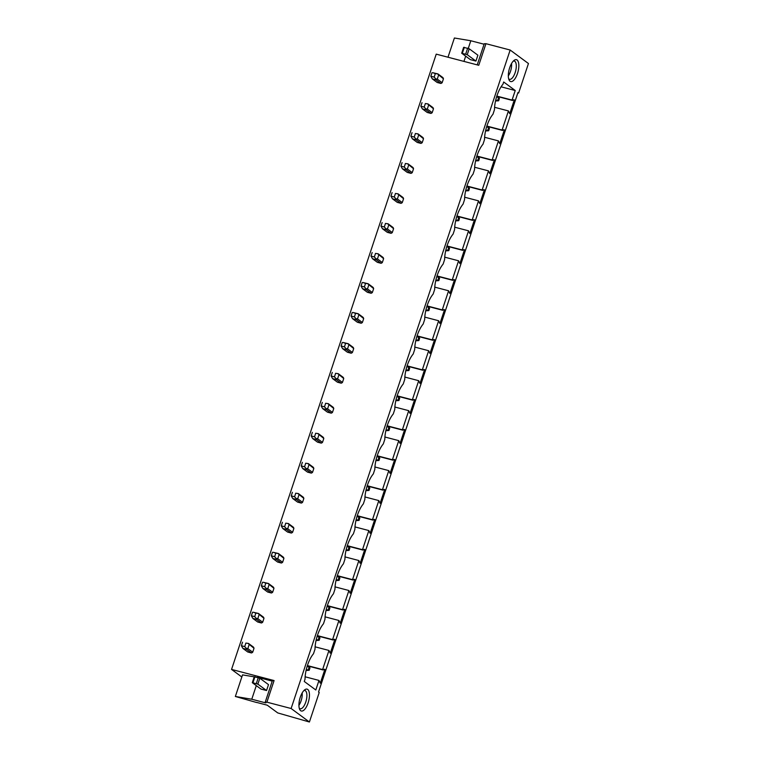 <?xml version="1.0" encoding="UTF-8"?>
<svg xmlns="http://www.w3.org/2000/svg" width="760" height="760" viewBox="0 0 760 760"><rect width="100%" height="100%" fill="white"/><g stroke="black" fill="none" stroke-linecap="round" stroke-linejoin="round"><path stroke-width="1.14" d="M291.118 708.51L510.159 50.036L528.447 63.526L518.633 93.024L517.959 92.53L318.544 691.999L319.219 692.503L309.405 722L291.118 708.51L266.893 702.164L274.084 680.57L231.553 669.417L241.832 676.998M256.661 702.42L267.263 705.194L277.742 712.928L309.405 722M517.864 92.824L518.633 93.024M510.159 50.036L485.944 43.691L478.762 65.284L436.23 54.14L231.553 669.417M254.011 648.289A3.772 3.41 -53.6 0 0 253.403 647.054L248.52 643.454L245.888 643.064L244.71 646.608L241.376 645.725L242.868 648.385L246.553 649.353L251.436 652.954A3.772 3.41 -53.6 0 0 252.709 652.203L254.011 648.289L248.102 643.454M242.868 648.385L247.751 651.985L251.436 652.954M263.976 618.317A3.772 3.41 -53.6 0 0 263.368 617.072L258.495 613.472L255.863 613.092L254.685 616.626L251.341 615.752L252.842 618.412L256.528 619.381L261.411 622.981A3.772 3.41 -53.6 0 0 262.675 622.231L263.976 618.317L258.077 613.481M252.842 618.412L257.716 622.012L261.411 622.981M273.952 588.344A3.772 3.41 -53.6 0 0 273.344 587.1L268.46 583.5L265.829 583.119L264.651 586.653L261.316 585.779L262.808 588.439L266.494 589.399L271.377 593A3.772 3.41 -53.6 0 0 272.65 592.258L273.952 588.344L268.052 583.509M262.808 588.439L267.691 592.04L271.377 593M283.917 558.372A3.772 3.41 -53.6 0 0 283.309 557.128L278.435 553.527L275.804 553.147L274.626 556.681L271.291 555.807L272.783 558.457L276.469 559.427L281.352 563.027A3.772 3.41 -53.6 0 0 282.615 562.286L283.917 558.372L278.017 553.536M272.783 558.457L277.656 562.067L281.352 563.027M293.892 528.39A3.772 3.41 -53.6 0 0 293.284 527.155L288.401 523.554L285.769 523.165L284.591 526.708L281.257 525.834L282.748 528.485L286.444 529.454L291.317 533.054A3.772 3.41 -53.6 0 0 292.591 532.304L293.892 528.39L287.992 523.564M282.748 528.485L287.631 532.086L291.317 533.054M303.858 498.417A3.772 3.41 -53.6 0 0 303.259 497.183L298.376 493.582L295.745 493.192L294.566 496.736L291.232 495.862L292.724 498.512L296.409 499.481L301.292 503.082A3.772 3.41 -53.6 0 0 302.556 502.331L303.858 498.417L297.958 493.591M292.724 498.512L297.606 502.113L301.292 503.082M313.832 468.445A3.772 3.41 -53.6 0 0 313.224 467.21L308.341 463.609L305.719 463.22L304.541 466.763L301.197 465.889L302.689 468.54L306.385 469.509L311.267 473.109A3.772 3.41 -53.6 0 0 312.531 472.359L313.832 468.445L307.933 463.619M302.689 468.54L307.572 472.14L311.267 473.109M323.808 438.472A3.772 3.41 -53.6 0 0 323.199 437.237L318.316 433.637L315.685 433.248L314.507 436.791L311.173 435.917L312.664 438.567L316.35 439.536L321.233 443.137A3.772 3.41 -53.6 0 0 322.497 442.387L323.808 438.472L317.898 433.637M312.664 438.567L317.547 442.168L321.233 443.137M333.773 408.5A3.772 3.41 -53.6 0 0 333.165 407.265L328.282 403.665L325.66 403.275L324.482 406.818L321.138 405.945L322.63 408.595L326.325 409.564L331.208 413.165A3.772 3.41 -53.6 0 0 332.471 412.414L333.773 408.5L327.873 403.665M322.63 408.595L327.512 412.195L331.208 413.165M343.748 378.527A3.772 3.41 -53.6 0 0 343.14 377.292L338.257 373.692L335.625 373.302L334.447 376.846L331.113 375.962L332.604 378.623L336.291 379.591L341.173 383.192A3.772 3.41 -53.6 0 0 342.447 382.441L343.748 378.527L337.839 373.692M332.604 378.623L337.488 382.223L341.173 383.192M353.713 348.555A3.772 3.41 -53.6 0 0 353.106 347.31L348.232 343.71L345.601 343.33L344.423 346.864L341.088 345.99L342.579 348.65L346.265 349.619L351.148 353.219A3.772 3.41 -53.6 0 0 352.412 352.469L353.713 348.555L347.814 343.719M342.579 348.65L347.453 352.25L351.148 353.219M363.688 318.582A3.772 3.41 -53.6 0 0 363.08 317.338L358.197 313.738L355.566 313.358L354.388 316.891L351.053 316.017L352.545 318.677L356.24 319.637L361.114 323.238A3.772 3.41 -53.6 0 0 362.387 322.497L363.688 318.582L357.789 313.747M352.545 318.677L357.428 322.278L361.114 323.238M373.654 288.61A3.772 3.41 -53.6 0 0 373.055 287.365L368.173 283.765L365.541 283.385L364.363 286.919L361.028 286.045L362.52 288.705L366.206 289.665L371.089 293.265A3.772 3.41 -53.6 0 0 372.352 292.524L373.654 288.61L367.755 283.774M362.52 288.705L367.403 292.305L371.089 293.265M383.629 258.637A3.772 3.41 -53.6 0 0 383.021 257.393L378.138 253.792L375.516 253.403L374.338 256.947L370.994 256.072L372.485 258.723L376.181 259.692L381.064 263.292A3.772 3.41 -53.6 0 0 382.327 262.542L383.629 258.637L377.729 253.802M372.485 258.723L377.368 262.323L381.064 263.292M393.594 228.655A3.772 3.41 -53.6 0 0 392.996 227.42L388.113 223.82L385.481 223.43L384.303 226.974L380.969 226.1L382.46 228.75L386.147 229.719L391.029 233.32A3.772 3.41 -53.6 0 0 392.293 232.57L393.594 228.655L387.695 223.829M382.46 228.75L387.344 232.351L391.029 233.32M403.57 198.683A3.772 3.41 -53.6 0 0 402.962 197.448L398.078 193.847L395.456 193.458L394.278 197.001L390.934 196.127L392.426 198.778L396.122 199.747L401.005 203.347A3.772 3.41 -53.6 0 0 402.268 202.597L403.57 198.683L397.67 193.857M392.426 198.778L397.309 202.379L401.005 203.347M413.544 168.71A3.772 3.41 -53.6 0 0 412.937 167.475L408.053 163.875L405.422 163.486L404.244 167.029L400.909 166.155L402.401 168.805L406.087 169.774L410.97 173.375A3.772 3.41 -53.6 0 0 412.243 172.625L413.544 168.71L407.635 163.875M402.401 168.805L407.284 172.406L410.97 173.375M423.51 138.738A3.772 3.41 -53.6 0 0 422.902 137.503L418.028 133.902L415.397 133.513L414.219 137.056L410.875 136.182L412.376 138.833L416.062 139.802L420.945 143.402A3.772 3.41 -53.6 0 0 422.209 142.652L423.51 138.738L417.61 133.902M412.376 138.833L417.249 142.434L420.945 143.402M433.485 108.765A3.772 3.41 -53.6 0 0 432.877 107.53L427.994 103.93L425.362 103.54L424.184 107.084L420.85 106.201L422.341 108.861L426.037 109.829L430.91 113.43A3.772 3.41 -53.6 0 0 432.183 112.679L433.485 108.765L427.585 103.93M422.341 108.861L427.224 112.461L430.91 113.43M443.45 78.793A3.772 3.41 -53.6 0 0 442.852 77.548L437.969 73.948L435.337 73.568L434.159 77.102L430.825 76.228L432.316 78.888L436.002 79.857L440.885 83.457A3.772 3.41 -53.6 0 0 442.149 82.707L443.45 78.793L437.551 73.957M432.316 78.888L437.199 82.488L440.885 83.457M501.087 86.811L515.232 90.516L512.05 100.073L514.32 99.912L509.722 113.715L508.44 110.931L494.589 107.302M514.32 99.912L513.674 99.74M512.62 100.491L496.764 96.339M512.05 100.073L496.84 96.093M515.232 90.516L503.69 82.004L502.93 84.274A20.738 8.37 104.7 0 0 494.475 109.697L492.964 114.256A20.738 8.37 104.7 0 0 484.5 139.669L482.99 144.229A20.738 8.37 104.7 0 0 474.534 169.641L473.014 174.202A20.738 8.37 104.7 0 0 464.559 199.614L463.049 204.174A20.738 8.37 104.7 0 0 454.594 229.596L453.074 234.146A20.738 8.37 104.7 0 0 444.619 259.569L443.108 264.119A20.738 8.37 104.7 0 0 434.653 289.541L433.133 294.091A20.738 8.37 104.7 0 0 424.678 319.513L423.168 324.064A20.738 8.37 104.7 0 0 414.703 349.486L413.193 354.036A20.738 8.37 104.7 0 0 404.738 379.459L403.218 384.019A20.738 8.37 104.7 0 0 394.763 409.431L393.252 413.991A20.738 8.37 104.7 0 0 384.798 439.403L383.277 443.963A20.738 8.37 104.7 0 0 374.822 469.376L373.312 473.936A20.738 8.37 104.7 0 0 364.857 499.358L363.337 503.908A20.738 8.37 104.7 0 0 354.882 529.331L353.372 533.881A20.738 8.37 104.7 0 0 344.916 559.303L343.397 563.853A20.738 8.37 104.7 0 0 334.941 589.275L333.422 593.826A20.738 8.37 104.7 0 0 324.966 619.248L323.456 623.798A20.738 8.37 104.7 0 0 315.001 649.22L313.481 653.771A20.738 8.37 -75.3 0 0 305.026 679.193L304.276 681.473L315.808 689.985L318.991 680.428L305.14 676.799M508.44 110.931L502.075 130.045L504.345 129.884L499.757 143.688L498.465 140.904L484.614 137.275M504.345 129.884L503.7 129.713M502.645 130.464L486.789 126.312M502.075 130.045L486.875 126.065M498.465 140.904L492.109 160.018L494.38 159.857L489.782 173.66L488.5 170.876L474.639 167.248M494.38 159.857L493.734 159.685M492.679 160.445L476.824 156.284M492.109 160.018L476.9 156.037M488.5 170.876L482.134 189.99L484.405 189.829L479.816 203.642L478.524 200.849L464.673 197.22M484.405 189.829L483.759 189.658M482.704 190.418L466.849 186.257M482.134 189.99L466.934 186.01M478.524 200.849L472.169 219.972L474.44 219.802L469.841 233.614L468.559 230.821L454.698 227.192M474.44 219.802L473.793 219.64M472.739 220.391L456.883 216.23M472.169 219.972L456.959 215.982M468.559 230.821L462.194 249.945L464.464 249.774L459.876 263.587L458.584 260.794L444.733 257.165M464.464 249.774L463.818 249.612M462.764 250.363L446.909 246.202M462.194 249.945L446.984 245.955M458.584 260.794L452.228 279.917L454.499 279.756L449.901 293.559L448.609 290.776L434.758 287.137M454.499 279.756L453.853 279.585M452.798 280.335L436.933 276.184M452.228 279.917L437.019 275.927M448.609 290.776L442.253 309.89L444.524 309.728L439.926 323.532L438.644 320.748L424.792 317.11M444.524 309.728L443.878 309.558M442.823 310.308L426.968 306.156M442.253 309.89L427.044 305.9M438.644 320.748L432.278 339.863L434.549 339.701L429.96 353.505L428.668 350.721L414.817 347.092M434.549 339.701L433.903 339.53M432.858 340.28L416.993 336.129M432.278 339.863L417.078 335.873M428.668 350.721L422.313 369.835L424.584 369.673L419.985 383.477L418.703 380.693L404.842 377.065M424.584 369.673L423.938 369.502M422.883 370.253L407.027 366.101M422.313 369.835L407.103 365.854M418.703 380.693L412.338 399.808L414.608 399.646L410.02 413.449L408.728 410.666L394.877 407.037M414.608 399.646L413.962 399.475M412.908 400.226L397.052 396.074M412.338 399.808L397.138 395.827M408.728 410.666L402.373 429.78L404.643 429.618L400.045 443.422L398.762 440.638L384.902 437.009M404.643 429.618L403.997 429.447M402.942 430.207L387.087 426.046M402.373 429.78L387.163 425.799M398.762 440.638L392.397 459.752L394.668 459.591L390.079 473.404L388.787 470.611L374.937 466.982M394.668 459.591L394.022 459.42M392.967 460.18L377.112 456.019M392.397 459.752L377.188 455.772M388.787 470.611L382.432 489.725L384.702 489.564L380.104 503.376L378.822 500.583L364.962 496.954M384.702 489.564L384.056 489.402M383.002 490.153L367.137 485.991M382.432 489.725L367.222 485.744M378.822 500.583L372.457 519.707L374.727 519.536L370.139 533.349L368.847 530.556L354.996 526.927M374.727 519.536L374.081 519.375M373.027 520.125L357.172 515.964M372.457 519.707L357.248 515.717M368.847 530.556L362.491 549.679L364.752 549.518L360.164 563.322L358.872 560.538L345.021 556.899M364.752 549.518L364.116 549.347M363.062 550.097L347.197 545.946M362.491 549.679L347.282 545.689M358.872 560.538L352.516 579.652L354.787 579.49L350.189 593.294L348.906 590.51L335.046 586.872M354.787 579.49L354.141 579.319M353.087 580.07L337.231 575.918M352.516 579.652L337.307 575.662M348.906 590.51L342.541 609.625L344.812 609.463L340.224 623.267L338.931 620.483L325.08 616.854M344.812 609.463L344.166 609.292M343.111 610.042L327.256 605.891M342.541 609.625L327.341 605.635M338.931 620.483L332.576 639.597L334.846 639.436L330.248 653.239L328.966 650.456L315.106 646.827M334.846 639.436L334.2 639.264M333.146 640.015L317.291 635.864M332.576 639.597L317.366 635.616M328.966 650.456L322.601 669.569L307.391 665.589M307.724 689.453A11.314 4.569 -75.3 0 1 308.094 702.952A11.314 4.569 -75.3 0 1 300.656 710.695A11.314 4.569 -75.3 0 1 299.668 709.384A11.314 4.569 -75.3 0 1 299.772 698.915A11.314 4.569 -75.3 0 1 304.817 689.747A11.314 4.569 -75.3 0 1 307.724 689.453M322.601 669.569L324.872 669.408L320.283 683.211L318.991 680.428M517.114 60.011A11.314 4.569 -75.3 0 1 517.484 73.511A11.314 4.569 -75.3 0 1 510.045 81.254A11.314 4.569 -75.3 0 1 509.058 79.942A11.314 4.569 -75.3 0 1 509.162 69.473A11.314 4.569 -75.3 0 1 514.207 60.296A11.314 4.569 -75.3 0 1 517.114 60.011M324.872 669.408L324.226 669.237M323.171 669.987L307.315 665.836M448.001 57.218L454.394 38L470.81 40.755L468.264 48.403M465.68 56.173L463.942 61.398M470.81 40.755L484.091 44.232M475.931 61.085L477.888 55.185L469.214 48.782L467.248 54.682L461.69 53.219L470.364 59.622L475.931 61.085L467.248 54.682M485.944 43.691L484.243 43.757L477.223 64.876M508.317 75.877A9.424 3.8 104.7 0 0 511.556 63.479M508.649 78.755A9.424 3.8 104.7 0 0 508.962 79.04A9.424 3.8 104.7 0 0 509.514 79.315A9.424 3.8 104.7 0 0 515.385 71.886A9.424 3.8 104.7 0 0 514.852 61.341A9.424 3.8 104.7 0 0 514.302 61.076A9.424 3.8 104.7 0 0 513.266 61.132M256.633 702.515L235.353 696.473L251.769 699.228L265.173 702.744L265.933 702.819L265.202 702.231L266.893 702.164M235.353 696.473L242.535 674.88L254.239 676.846M257.288 677.35L258.875 677.853M256.291 685.615L251.769 699.228M258.951 677.635L272.223 681.112M266.541 690.526L268.498 684.627L259.825 678.224L257.858 684.123L252.301 682.67L260.974 689.073L266.541 690.526L257.858 684.123M274.084 680.57L272.384 680.637L265.202 702.231M298.927 705.318A9.424 3.8 104.7 0 0 302.176 692.93M303.876 690.583A9.424 3.8 -75.3 0 1 304.912 690.517A9.424 3.8 -75.3 0 1 305.463 690.792A9.424 3.8 -75.3 0 1 305.995 701.328A9.424 3.8 -75.3 0 1 300.133 708.757A9.424 3.8 -75.3 0 1 299.573 708.491A9.424 3.8 -75.3 0 1 299.26 708.197M469.214 48.782L463.647 47.319L461.69 53.219M464.331 47.291L462.365 53.191M467.666 48.165L465.699 54.074M259.825 678.224L254.258 676.77L252.301 682.67M254.942 676.742L252.976 682.642M258.276 677.616L256.32 683.515M495.52 100.985L498.645 100.795L495.738 100.026M497.772 100.149L498.56 97.793L499.425 98.429L498.645 100.795M496.65 96.691L498.56 97.793M442.149 82.707L437.266 79.106L438.567 75.192M437.266 79.106L435.888 78.964L436.002 79.857M435.888 78.964L434.159 77.102M435.337 73.568L432.829 72.722L437.969 73.948M432.003 72.694L430.825 76.228M485.555 130.957L488.67 130.768L485.773 129.998M487.806 130.131L488.585 127.766L489.459 128.402L488.67 130.768M486.685 126.663L488.585 127.766M432.183 112.679L427.3 109.079L428.602 105.165M427.3 109.079L425.913 108.936L426.037 109.829M425.913 108.936L424.184 107.084M425.362 103.54L427.994 103.93M422.028 102.666L420.85 106.201M475.579 160.93L478.695 160.74L475.798 159.97M477.831 160.103L478.619 157.738L479.484 158.384L478.695 160.74M476.71 156.636L478.619 157.738M422.209 142.652L417.325 139.052L418.627 135.137M417.325 139.052L415.948 138.909L416.062 139.802M415.948 138.909L414.219 137.056M415.397 133.513L418.028 133.902M412.053 132.639L410.875 136.182M465.614 190.902L468.73 190.712L465.832 189.943M467.856 190.076L468.644 187.71L469.509 188.357L468.73 190.712M466.744 186.608L468.644 187.71M412.243 172.625L407.36 169.024L408.661 165.11M407.36 169.024L405.973 168.881L406.087 169.774M405.973 168.881L404.244 167.029M405.422 163.486L408.053 163.875M402.087 162.611L400.909 166.155M455.639 220.884L458.755 220.685L455.858 219.916M457.89 220.048L458.679 217.683L459.543 218.329L458.755 220.685M456.769 216.581L458.679 217.683M402.268 202.597L397.385 198.996L398.687 195.082M397.385 198.996L396.007 198.864L396.122 199.747M396.007 198.864L394.278 197.001M395.456 193.458L398.078 193.847M392.112 192.584L390.934 196.127M445.664 250.857L448.789 250.657L445.892 249.888M447.916 250.021L448.704 247.665L449.568 248.302L448.789 250.657M446.794 246.553L448.704 247.665M392.293 232.57L387.419 228.969L388.721 225.055M387.419 228.969L386.033 228.836L386.147 229.719M386.033 228.836L384.303 226.974M385.481 223.43L388.113 223.82M382.147 222.556L380.969 226.1M435.698 280.829L438.815 280.63L435.917 279.86M437.95 279.993L438.729 277.637L439.603 278.274L438.815 280.63M436.829 276.526L438.729 277.637M382.327 262.542L377.445 258.941L378.746 255.027M377.445 258.941L376.058 258.808L376.181 259.692M376.058 258.808L374.338 256.947M375.516 253.403L378.138 253.792M372.172 252.529L370.994 256.072M425.724 310.802L428.849 310.612L425.942 309.833M427.975 309.966L428.763 307.61L429.628 308.247L428.849 310.612M426.854 306.498L428.763 307.61M372.352 292.524L367.469 288.923L368.78 285.01M367.469 288.923L366.092 288.781L366.206 289.665M366.092 288.781L364.363 286.919M365.541 283.385L363.033 282.54L368.173 283.765M362.206 282.501L361.028 286.045M415.758 340.774L418.874 340.584L415.976 339.805M418.009 339.938L418.788 337.582L419.662 338.219L418.874 340.584M416.888 336.471L418.788 337.582M362.387 322.497L357.504 318.896L358.805 314.982M357.504 318.896L356.117 318.753L356.24 319.637M356.117 318.753L354.388 316.891M355.566 313.358L353.067 312.512L358.197 313.738M352.231 312.483L351.053 316.017M405.783 370.747L408.899 370.557L406.001 369.778M408.034 369.911L408.823 367.555L409.688 368.191L408.899 370.557M406.913 366.453L408.823 367.555M352.412 352.469L347.529 348.868L348.83 344.954M347.529 348.868L346.151 348.726L346.265 349.619M346.151 348.726L344.423 346.864M345.601 343.33L343.092 342.484L348.232 343.71M342.266 342.456L341.088 345.99M395.817 400.719L398.933 400.529L396.036 399.76M398.069 399.883L398.848 397.527L399.722 398.164L398.933 400.529M396.948 396.425L398.848 397.527M342.447 382.441L337.563 378.841L338.865 374.927M337.563 378.841L336.176 378.698L336.291 379.591M336.176 378.698L334.447 376.846M335.625 373.302L338.257 373.692M332.291 372.428L331.113 375.962M385.842 430.692L388.959 430.502L386.061 429.733M388.094 429.865L388.882 427.5L389.747 428.146L388.959 430.502M386.973 426.398L388.882 427.5M332.471 412.414L327.588 408.813L328.89 404.899M327.588 408.813L326.211 408.671L326.325 409.564M326.211 408.671L324.482 406.818M325.66 403.275L328.282 403.665M322.316 402.401L321.138 405.945M375.867 460.664L378.993 460.474L376.095 459.705M378.119 459.838L378.908 457.472L379.772 458.118L378.993 460.474M376.998 456.37L378.908 457.472M322.497 442.387L317.623 438.786L318.924 434.872M317.623 438.786L316.236 438.644L316.35 439.536M316.236 438.644L314.507 436.791M315.685 433.248L318.316 433.637M312.351 432.373L311.173 435.917M365.902 490.647L369.018 490.447L366.12 489.678M368.153 489.81L368.933 487.445L369.806 488.091L369.018 490.447M367.033 486.343L368.933 487.445M312.531 472.359L307.648 468.758L308.949 464.844M307.648 468.758L306.261 468.625L306.385 469.509M306.261 468.625L304.541 466.763M305.719 463.22L308.341 463.609M302.375 462.346L301.197 465.889M355.927 520.619L359.052 520.419L356.145 519.65M358.178 519.783L358.967 517.427L359.831 518.063L359.052 520.419M357.058 516.315L358.967 517.427M302.556 502.331L297.683 498.731L298.984 494.817M297.683 498.731L296.295 498.598L296.409 499.481M296.295 498.598L294.566 496.736M295.745 493.192L298.376 493.582M292.41 492.318L291.232 495.862M345.962 550.591L349.077 550.392L346.18 549.622M348.213 549.755L348.992 547.399L349.866 548.036L349.077 550.392M347.092 546.288L348.992 547.399M292.591 532.304L287.707 528.703L289.009 524.789M287.707 528.703L286.32 528.57L286.444 529.454M286.32 528.57L284.591 526.708M285.769 523.165L288.401 523.554M282.435 522.291L281.257 525.834M335.986 580.564L339.102 580.374L336.205 579.595M338.238 579.728L339.026 577.372L339.891 578.008L339.102 580.374M337.117 576.26L339.026 577.372M282.615 562.286L277.733 558.686L279.034 554.771M277.733 558.686L276.355 558.543L276.469 559.427M276.355 558.543L274.626 556.681M275.804 553.147L273.296 552.302L278.435 553.527M272.469 552.264L271.291 555.807M326.021 610.536L329.137 610.346L326.24 609.567M328.272 609.7L329.051 607.344L329.925 607.981L329.137 610.346M327.151 606.233L329.051 607.344M272.65 592.258L267.767 588.658L269.069 584.744M267.767 588.658L266.38 588.515L266.494 589.399M266.38 588.515L264.651 586.653M265.829 583.119L263.33 582.274L268.46 583.5M262.495 582.245L261.316 585.779M316.046 640.509L319.162 640.319L316.264 639.54M318.298 639.673L319.086 637.317L319.95 637.953L319.162 640.319M317.176 636.215L319.086 637.317M262.675 622.231L257.792 618.63L259.094 614.716M257.792 618.63L256.415 618.488L256.528 619.381M256.415 618.488L254.685 616.626M255.863 613.092L253.355 612.246L258.495 613.472M252.519 612.218L251.341 615.752M306.071 670.481L309.197 670.292L306.299 669.522M308.322 669.645L309.111 667.289L309.976 667.926L309.197 670.292M307.211 666.188L309.111 667.289M252.709 652.203L247.826 648.603L249.128 644.689M247.826 648.603L246.44 648.461L246.553 649.353M246.44 648.461L244.71 646.608M245.888 643.064L248.52 643.454M242.554 642.19L241.376 645.725"/></g></svg>

